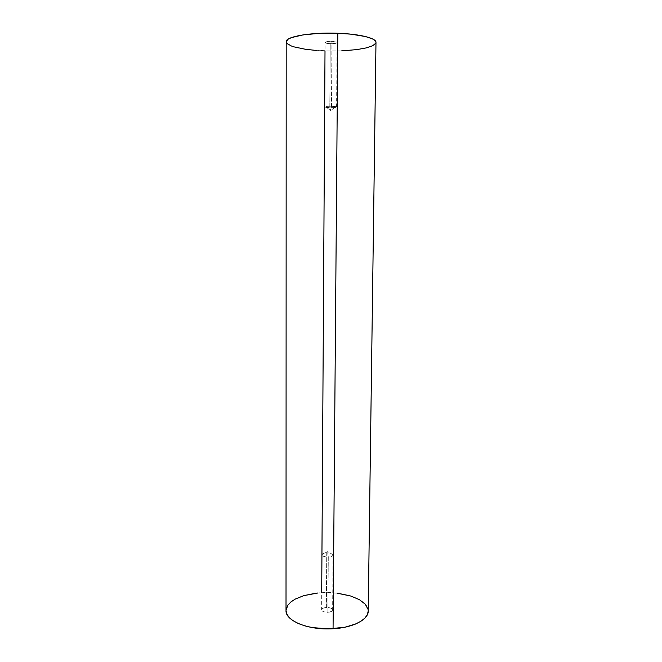 <?xml version="1.0" encoding="UTF-8"?>
<svg xmlns="http://www.w3.org/2000/svg" width="662" height="662" viewBox="0 0 662 662"><rect width="100%" height="100%" fill="white"/><g stroke="black" fill="none" stroke-linecap="round" stroke-linejoin="round"><path stroke-width="0.5" stroke-dasharray="3.31 2.48" d="M326.747 552.778C330.495 552.778 332.605 553.482 333.06 554.905C332.82 556.039 331.232 556.725 328.286 556.957L327.889 612.317C330.81 612.044 332.39 611.258 332.63 609.95C332.175 608.312 330.09 607.493 326.374 607.501L326.747 552.778L327.533 551.661L328.286 556.957C331.497 556.684 333.077 555.923 333.027 554.673C332.291 553.382 330.197 552.753 326.747 552.778C324.066 552.969 322.485 553.573 321.997 554.591C322.104 556.138 324.206 556.924 328.286 556.957L327.533 551.661L326.747 552.778L326.374 607.501L330.429 607.981L332.307 609.123L332.622 610.066L331.53 611.39L328.948 612.209L323.792 611.82L321.922 610.662L321.806 609.255L323.486 608.064L326.374 607.501C323.453 607.766 321.873 608.552 321.624 609.868C322.063 611.506 324.157 612.317 327.889 612.317L328.286 556.957C324.512 556.957 322.402 556.245 321.955 554.83C322.212 553.689 323.801 553.002 326.747 552.778M331.488 106.226L336.586 107.004C336.081 107.509 333.822 107.74 329.8 107.707L330.239 43.717C334.293 43.758 336.577 43.378 337.099 42.575C336.85 41.921 335.137 41.516 331.952 41.35L331.488 106.226L330.611 110.637L329.8 107.707L334.575 107.558C337.877 106.979 336.842 106.541 331.488 106.226C324.868 106.325 323.271 106.748 326.697 107.501L329.8 107.707L330.611 110.637L331.488 106.226L331.952 41.35L327.467 41.549L325.092 42.567L329.097 43.651L335.535 43.369L337.024 42.749L336.519 42.054L331.952 41.35C327.864 41.309 325.58 41.689 325.075 42.492C325.34 43.146 327.053 43.551 330.239 43.717L329.8 107.707L324.686 106.921C325.174 106.416 327.442 106.185 331.488 106.226M286.199 41.838L286.199 41.789C285.976 46.29 303.941 50.295 325.009 50.941L321.707 592.697C302.319 593.582 285.81 601.377 286.017 610.505L286.017 610.389M368.064 609.396L368.221 611.067C368.759 600.07 344.919 591.199 321.707 592.697L317.917 592.978M341.65 50.883L325.009 50.941C350.206 51.934 376.306 47.854 375.983 42.409L375.776 43.237M320.888 50.759L316.85 50.502M293.713 46.812L291.512 46.059M337.008 593.16L321.707 592.697M333.06 554.905L332.63 609.95M333.027 554.673L327.533 551.661L321.997 554.591M336.586 107.004L337.099 42.575M334.575 107.558L330.611 110.637L326.697 107.501M324.686 106.921L325.075 42.492M321.955 554.83L321.624 609.868"/><path stroke-width="0.99" d="M368.221 611.067L367.327 614.733L364.836 618.159L360.823 621.32L355.403 624.076L345.109 627.171L328.857 628.892L312.307 627.593L304.826 625.871L298.297 623.521L293.001 620.666L289.112 617.431L286.77 613.964L286.017 610.496C285.181 620.832 308.666 630.456 333.06 628.743L337.81 33.249C311.041 32.124 285.256 36.667 286.199 41.78L288.086 39.224L291.512 37.585L303.088 34.879L319.432 33.332L337.81 33.249L333.06 628.743C353.086 627.7 368.519 619.533 368.221 611.076L375.983 42.409C376.504 38.231 359.764 33.994 337.81 33.249L350.992 34.167L365.35 36.509L372.441 38.868L375.081 40.589L375.983 42.409M321.707 592.697L325.009 50.941L320.888 50.759M375.776 43.237L372.665 45.752L366.16 47.921L356.909 49.6L341.65 50.883M316.85 50.502L305.579 49.302L293.713 46.812M291.512 46.059L287.109 43.584L286.199 41.838M317.917 592.978L303.833 595.635L295.252 599.085L290.899 601.948L287.846 605.167L286.017 610.389M368.064 609.396L365.316 604.24L359.433 599.689L350.992 596.081L337.008 593.16M286.017 610.505L286.199 41.78"/></g></svg>
